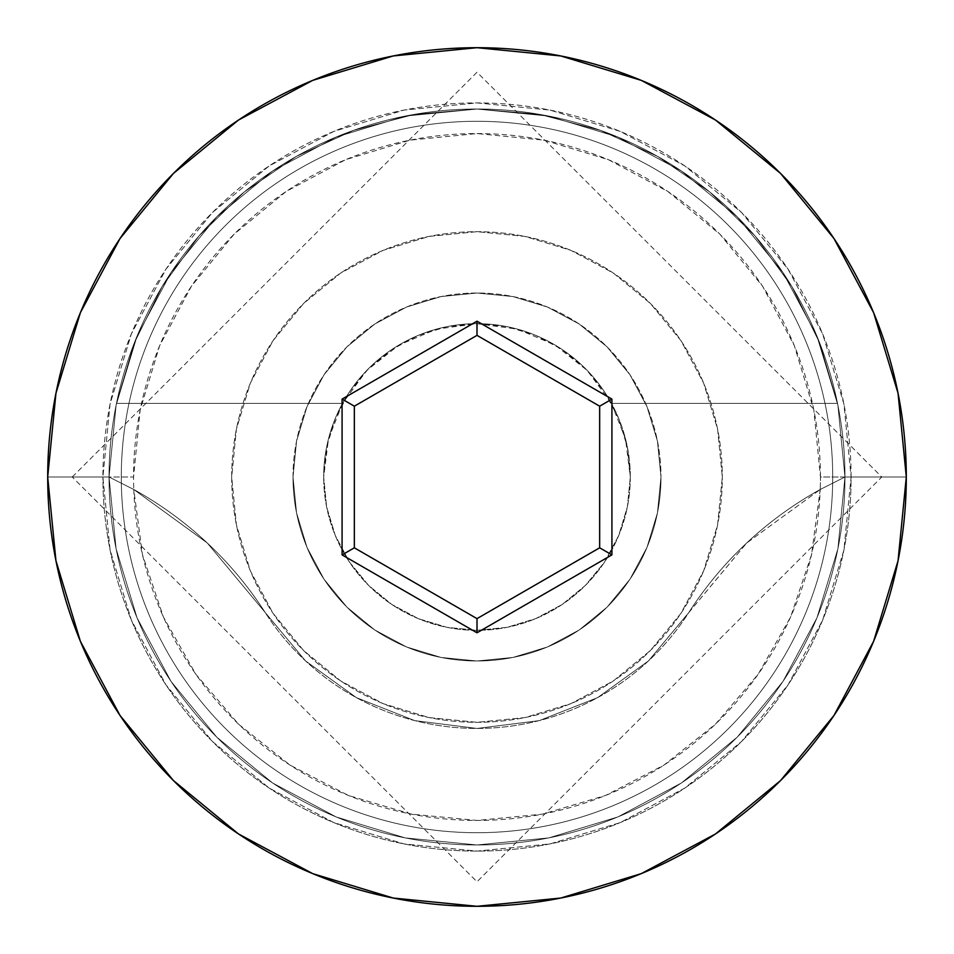 <?xml version="1.0" encoding="UTF-8"?>
<svg xmlns="http://www.w3.org/2000/svg" width="954" height="954" viewBox="0 0 954 954"><rect width="100%" height="100%" fill="white"/><g stroke="black" fill="none" stroke-linecap="round" stroke-linejoin="round"><path stroke-width="0.72" stroke-dasharray="4.77 3.58" d="M844.97 477L820.44 477A343.44 343.44 0 0 0 477 133.56A343.44 343.44 0 0 0 133.56 477L109.03 477A367.97 367.97 0 0 1 477 109.03A367.97 367.97 0 0 1 844.97 477L820.213 489.497A343.44 343.44 0 0 0 820.44 477L844.97 477A367.97 367.97 0 0 1 477 844.97A367.97 367.97 0 0 1 109.03 477A367.97 367.97 0 0 0 477 844.97A367.97 367.97 0 0 0 844.97 477A367.97 367.97 0 0 0 477 109.03A367.97 367.97 0 0 0 109.03 477L47.7 477A429.3 429.3 0 0 1 477 47.7A429.3 429.3 0 0 1 906.3 477L844.97 477A367.97 367.97 0 0 0 477 109.03A367.97 367.97 0 0 0 109.03 477A367.97 367.97 0 0 1 477 109.03A367.97 367.97 0 0 1 844.97 477A367.97 367.97 0 0 0 477 109.03A367.97 367.97 0 0 0 109.03 477A367.97 367.97 0 0 1 477 109.03A367.97 367.97 0 0 1 844.97 477A367.97 367.97 0 0 0 477 109.03A367.97 367.97 0 0 0 109.03 477A367.97 367.97 0 0 1 477 109.03A367.97 367.97 0 0 1 844.97 477A367.97 367.97 0 0 1 477 844.97A367.97 367.97 0 0 1 109.03 477A367.97 367.97 0 0 0 477 844.97A367.97 367.97 0 0 0 844.97 477A367.97 367.97 0 0 1 477 844.97A367.97 367.97 0 0 1 109.03 477A367.97 367.97 0 0 0 477 844.97A367.97 367.97 0 0 0 844.97 477L837.898 405.212L816.958 336.178L782.96 272.57L737.192 216.808L681.43 171.04L617.822 137.042L548.788 116.102L477 109.03L405.212 116.102L336.178 137.042L272.57 171.04L216.808 216.808L171.04 272.57L137.042 336.178L116.102 405.212L109.03 477L116.102 548.788L137.042 617.822L171.04 681.43L216.808 737.192L272.57 782.96L336.178 816.958L405.212 837.898L477 844.97L548.788 837.898L617.822 816.958L681.43 782.96L737.192 737.192L782.96 681.43L816.958 617.822L837.898 548.788L844.97 477L837.898 548.788L816.958 617.822L782.96 681.43L737.192 737.192L681.43 782.96L617.822 816.958L548.788 837.898L477 844.97L405.212 837.898L336.178 816.958L272.57 782.96L216.808 737.192L171.04 681.43L137.042 617.822L116.102 548.788L109.03 477L116.102 405.212L137.042 336.178L171.04 272.57L216.808 216.808L272.57 171.04L336.178 137.042L405.212 116.102L477 109.03L548.788 116.102L617.822 137.042L681.43 171.04L737.192 216.808L782.96 272.57L816.958 336.178L837.898 405.212L844.97 477A367.97 367.97 0 0 1 477 844.97A367.97 367.97 0 0 1 109.03 477A367.97 367.97 0 0 0 477 844.97A367.97 367.97 0 0 0 844.97 477L906.3 477A429.3 429.3 0 0 1 477 906.3A429.3 429.3 0 0 1 47.7 477L109.03 477A367.97 367.97 0 0 0 477 844.97A367.97 367.97 0 0 0 844.97 477L820.213 489.497L811.532 554.703L790.592 617.047L758.144 674.251L715.393 724.229L663.889 765.144L605.54 795.481L542.468 814.144L477 820.44L411.532 814.144L348.46 795.481L290.111 765.144L238.607 724.229L195.856 674.251L163.408 617.047L142.468 554.703L133.787 489.497L207.245 542.957L305.554 660.931L356.414 697.648L414.763 720.628L477 728.451L539.237 720.628L597.586 697.648L648.446 660.931L746.755 542.957L820.213 489.497A367.97 367.97 0 0 0 688.633 612.778A367.97 367.97 0 0 1 820.213 489.497L844.97 477A367.97 367.97 0 0 0 477 109.03A367.97 367.97 0 0 0 109.03 477L133.787 489.497L109.03 477A367.97 367.97 0 0 1 477 109.03A367.97 367.97 0 0 1 844.97 477A367.97 367.97 0 0 1 477 844.97A367.97 367.97 0 0 1 109.03 477L133.787 489.497A367.97 367.97 0 0 1 265.367 612.778A367.97 367.97 0 0 0 133.787 489.497A343.44 343.44 0 0 1 133.56 477L140.155 409.993L159.7 345.575L191.444 286.2L234.147 234.147L286.2 191.444L345.575 159.7L409.993 140.155L477 133.56L544.007 140.155L608.425 159.7L667.8 191.444L719.853 234.147L762.556 286.2L794.3 345.575L813.845 409.993L820.44 477A343.44 343.44 0 0 1 820.213 489.497L746.755 542.957L688.633 612.778A251.451 251.451 0 0 1 265.367 612.778A251.451 251.451 0 0 0 688.633 612.778L648.446 660.931L597.586 697.648L539.237 720.628L477 728.451L414.763 720.628L356.414 697.648L305.554 660.931L207.245 542.957L133.787 489.497A343.44 343.44 0 0 0 477 820.44A343.44 343.44 0 0 0 820.213 489.497L844.97 477M630.32 477A153.32 153.32 0 0 1 477 630.32A153.32 153.32 0 0 1 323.68 477A153.32 153.32 0 0 0 477 630.32A153.32 153.32 0 0 0 630.32 477L625.538 439.019L611.502 403.411L837.54 403.411A367.97 367.97 0 0 0 116.46 403.411A367.97 367.97 0 0 1 837.54 403.411L819.736 343.07L791.903 286.641L754.876 235.781L709.728 191.969L657.771 156.492L600.531 130.388L539.678 114.408L477 109.03L414.322 114.408L353.469 130.388L296.229 156.492L244.272 191.969L199.124 235.781L162.097 286.641L134.264 343.07L116.46 403.411L342.498 403.411L116.46 403.411L342.498 403.411L328.462 439.019L323.68 477L326.626 506.908L335.355 535.671L349.522 562.18L368.59 585.41L391.82 604.478L418.329 618.645L447.092 627.374L477 630.32L506.908 627.374L535.671 618.645L562.18 604.478L585.41 585.41L604.478 562.18L618.645 535.671L627.374 506.908L630.32 477L627.374 447.092L618.645 418.329L604.478 391.82L585.41 368.59L562.18 349.522L535.671 335.355L506.908 326.626L477 323.68L436.467 329.13L398.82 345.109L366.741 370.462L342.498 403.411L116.46 403.411L134.264 343.07L162.097 286.641L199.124 235.781L244.272 191.969L296.229 156.492L353.469 130.388L414.322 114.408L477 109.03L539.678 114.408L600.531 130.388L657.771 156.492L709.728 191.969L754.876 235.781L791.903 286.641L819.736 343.07L837.54 403.411L611.502 403.411L587.259 370.462L555.18 345.109L517.533 329.13L477 323.68L447.092 326.626L418.329 335.355L391.82 349.522L368.59 368.59L349.522 391.82L335.355 418.329L326.626 447.092L323.68 477L326.626 506.908L335.355 535.671L349.522 562.18L368.59 585.41L391.82 604.478L418.329 618.645L447.092 627.374L477 630.32L506.908 627.374L535.671 618.645L562.18 604.478L585.41 585.41L604.478 562.18L618.645 535.671L627.374 506.908L630.32 477A153.32 153.32 0 0 0 477 323.68A153.32 153.32 0 0 0 323.68 477A153.32 153.32 0 0 1 611.502 403.411L837.54 403.411L611.502 403.411A153.32 153.32 0 0 1 630.32 477M293.009 477A183.991 183.991 0 0 1 477 293.009A183.991 183.991 0 0 1 660.991 477A183.991 183.991 0 0 0 477 293.009A183.991 183.991 0 0 0 293.009 477L296.551 512.894L307.021 547.405L324.026 579.221L346.898 607.102L374.779 629.974L406.595 646.979L441.106 657.449L477 660.991L512.894 657.449L547.405 646.979L579.221 629.974L607.102 607.102L629.974 579.221L646.979 547.405L657.449 512.894L660.991 477L657.449 441.106L646.979 406.595L629.974 374.779L607.102 346.898L579.221 324.026L547.405 307.021L512.894 296.551L477 293.009L441.106 296.551L406.595 307.021L374.779 324.026L346.898 346.898L324.026 374.779L307.021 406.595L296.551 441.106L293.009 477A183.991 183.991 0 0 0 477 660.991A183.991 183.991 0 0 0 660.991 477A183.991 183.991 0 0 1 477 660.991A183.991 183.991 0 0 1 293.009 477L296.551 441.106L307.021 406.595L324.026 374.779L346.898 346.898L374.779 324.026L406.595 307.021L441.106 296.551L477 293.009L512.894 296.551L547.405 307.021L579.221 324.026L607.102 346.898L629.974 374.779L646.979 406.595L657.449 441.106L660.991 477L657.449 512.894L646.979 547.405L629.974 579.221L607.102 607.102L579.221 629.974L547.405 646.979L512.894 657.449L477 660.991L441.106 657.449L406.595 646.979L374.779 629.974L346.898 607.102L324.026 579.221L307.021 547.405L296.551 512.894L293.009 477M231.691 477A245.309 245.309 0 0 1 477 231.691A245.309 245.309 0 0 1 722.309 477A245.309 245.309 0 0 0 477 231.691A245.309 245.309 0 0 0 231.691 477L236.401 524.855L250.353 570.874L273.023 613.291L303.539 650.461L340.709 680.977L383.126 703.647L429.145 717.599L477 722.309L524.855 717.599L570.874 703.647L613.291 680.977L650.461 650.461L680.977 613.291L703.647 570.874L717.599 524.855L722.309 477L717.599 429.145L703.647 383.126L680.977 340.709L650.461 303.539L613.291 273.023L570.874 250.353L524.855 236.401L477 231.691L429.145 236.401L383.126 250.353L340.709 273.023L303.539 303.539L273.023 340.709L250.353 383.126L236.401 429.145L231.691 477A245.309 245.309 0 0 0 477 722.309A245.309 245.309 0 0 0 722.309 477A245.309 245.309 0 0 1 477 722.309A245.309 245.309 0 0 1 231.691 477L236.401 429.145L250.353 383.126L273.023 340.709L303.539 303.539L340.709 273.023L383.126 250.353L429.145 236.401L477 231.691L524.855 236.401L570.874 250.353L613.291 273.023L650.461 303.539L680.977 340.709L703.647 383.126L717.599 429.145L722.309 477L717.599 524.855L703.647 570.874L680.977 613.291L650.461 650.461L613.291 680.977L570.874 703.647L524.855 717.599L477 722.309L429.145 717.599L383.126 703.647L340.709 680.977L303.539 650.461L273.023 613.291L250.353 570.874L236.401 524.855L231.691 477M832.711 477A355.711 355.711 0 0 1 477 832.711A355.711 355.711 0 0 1 121.289 477A355.711 355.711 0 0 0 477 832.711A355.711 355.711 0 0 0 832.711 477A355.711 355.711 0 0 0 477 121.289A355.711 355.711 0 0 0 121.289 477A355.711 355.711 0 0 1 477 121.289A355.711 355.711 0 0 1 832.711 477A355.711 355.711 0 0 1 477 832.711A355.711 355.711 0 0 1 121.289 477A355.711 355.711 0 0 0 477 832.711A355.711 355.711 0 0 0 832.711 477A355.711 355.711 0 0 0 477 121.289A355.711 355.711 0 0 0 121.289 477A355.711 355.711 0 0 1 477 121.289A355.711 355.711 0 0 1 832.711 477M851.099 477A374.099 374.099 0 0 0 477 102.901A374.099 374.099 0 0 0 102.901 477A374.099 374.099 0 0 1 477 102.901A374.099 374.099 0 0 1 851.099 477A374.099 374.099 0 0 1 477 851.099A374.099 374.099 0 0 1 102.901 477A374.099 374.099 0 0 0 477 851.099A374.099 374.099 0 0 0 851.099 477L843.92 549.981L822.622 620.16L788.052 684.841L741.532 741.532L684.841 788.052L620.16 822.622L549.981 843.92L477 851.099L404.019 843.92L333.84 822.622L269.159 788.052L212.468 741.532L165.948 684.841L131.378 620.16L110.08 549.981L102.901 477L110.08 404.019L131.378 333.84L165.948 269.159L212.468 212.468L269.159 165.948L333.84 131.378L404.019 110.08L477 102.901L549.981 110.08L620.16 131.378L684.841 165.948L741.532 212.468L788.052 269.159L822.622 333.84L843.92 404.019L851.099 477L843.92 404.019L822.622 333.84L788.052 269.159L741.532 212.468L684.841 165.948L620.16 131.378L549.981 110.08L477 102.901L404.019 110.08L333.84 131.378L269.159 165.948L212.468 212.468L165.948 269.159L131.378 333.84L110.08 404.019L102.901 477L110.08 549.981L131.378 620.16L165.948 684.841L212.468 741.532L269.159 788.052L333.84 822.622L404.019 843.92L477 851.099L549.981 843.92L620.16 822.622L684.841 788.052L741.532 741.532L788.052 684.841L822.622 620.16L843.92 549.981L851.099 477M599.661 406.189L477 335.367L354.339 406.189L354.339 547.811L477 618.633L599.661 547.811L599.661 406.189L477 335.367L354.339 406.189L354.339 547.811L477 618.633L599.661 547.811L599.661 406.189M133.787 489.497L109.03 477L133.56 477A343.44 343.44 0 0 0 133.787 489.497M72.23 477L477 72.23L881.77 477L477 881.77L72.23 477"/><path stroke-width="1.43" d="M47.7 477A429.3 429.3 0 0 1 477 47.7A429.3 429.3 0 0 1 906.3 477A429.3 429.3 0 0 0 477 47.7A429.3 429.3 0 0 0 47.7 477L55.952 560.749L80.374 641.291L120.049 715.512L173.437 780.563L238.488 833.951L312.709 873.625L393.251 898.048L477 906.3L560.749 898.048L641.291 873.625L715.512 833.951L780.563 780.563L833.951 715.512L873.625 641.291L898.048 560.749L906.3 477L898.048 393.251L873.625 312.709L833.951 238.488L780.563 173.437L715.512 120.049L641.291 80.374L560.749 55.952L477 47.7L393.251 55.952L312.709 80.374L238.488 120.049L173.437 173.437L120.049 238.488L80.374 312.709L55.952 393.251L47.7 477A429.3 429.3 0 0 0 477 906.3A429.3 429.3 0 0 0 906.3 477A429.3 429.3 0 0 1 477 906.3A429.3 429.3 0 0 1 47.7 477M342.081 554.894L342.081 399.106L477 321.2L611.919 399.106L611.919 554.894L477 632.8L342.081 554.894L477 632.8L611.919 554.894L599.661 547.811L477 618.633L354.339 547.811L354.339 406.189L477 335.367L599.661 406.189L599.661 547.811L477 618.633L477 632.8L477 618.633L354.339 547.811L342.081 554.894L354.339 547.811L354.339 406.189L342.081 399.106L342.081 554.894M599.661 547.811L611.919 554.894L611.919 399.106L599.661 406.189L599.661 547.811M599.661 406.189L611.919 399.106L477 321.2L477 335.367L599.661 406.189M477 335.367L477 321.2L342.081 399.106L354.339 406.189L477 335.367"/></g></svg>
